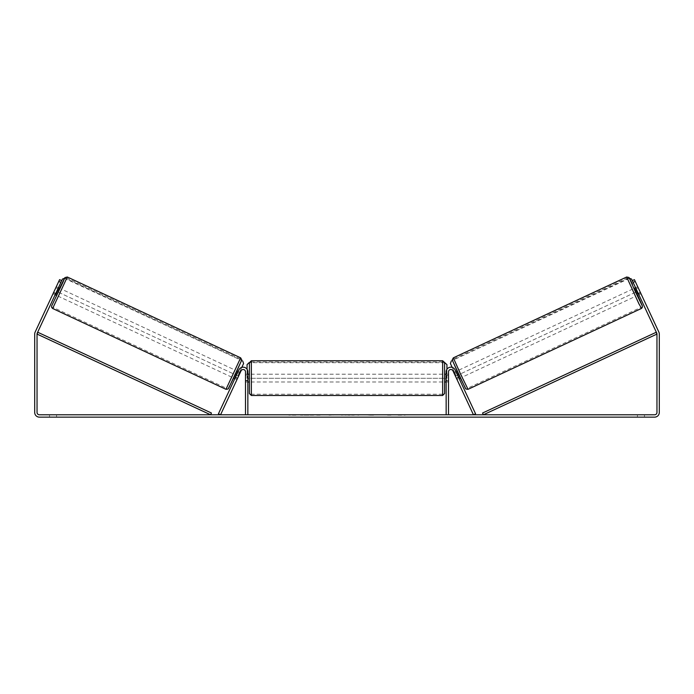 <?xml version="1.0" encoding="UTF-8"?>
<svg xmlns="http://www.w3.org/2000/svg" width="694" height="694" viewBox="0 0 694 694"><rect width="100%" height="100%" fill="white"/><g stroke="black" fill="none" stroke-linecap="round" stroke-linejoin="round"><path stroke-width="0.52" stroke-dasharray="3.47 2.6" d="M237.634 378.169L235.509 377.18L238.918 369.876A4.685 4.685 0 0 1 247.845 371.854L247.845 414.795L245.503 414.795L245.503 371.854A2.342 2.342 0 0 0 241.035 370.865A2.342 2.342 0 0 1 245.503 371.854L245.503 382.004L245.503 371.854A2.342 2.342 0 0 0 241.035 370.865L236.966 379.592L234.85 378.603L235.509 377.18L234.85 378.603L236.966 379.592L241.035 370.865L220.553 414.795L218.428 413.806L238.918 369.876A4.685 4.685 0 0 1 247.845 371.854L247.845 380.442L247.845 371.854A4.685 4.685 0 0 0 238.918 369.876L235.509 377.18L237.634 378.169M247.845 380.442L247.845 382.004L247.845 380.442L245.503 380.442L247.845 380.442M456.366 378.169L458.491 377.18L459.15 378.603L455.082 369.876A4.685 4.685 0 0 0 446.155 371.854L446.155 414.795L448.498 414.795L448.498 371.854A2.342 2.342 0 0 1 452.965 370.865A2.342 2.342 0 0 0 448.498 371.854L448.498 380.442L448.498 371.854A2.342 2.342 0 0 1 452.965 370.865L457.034 379.592L459.15 378.603L457.034 379.592L452.965 370.865L473.447 414.795L475.572 413.806L455.082 369.876A4.685 4.685 0 0 0 446.155 371.854L446.155 380.442L446.155 371.854A4.685 4.685 0 0 1 455.082 369.876L458.491 377.18L456.366 378.169M448.498 380.442L448.498 382.004L448.498 380.442L446.155 380.442L446.155 382.004L446.155 380.442L448.498 380.442M634.134 288.392L637.43 295.462L640.97 293.814L637.925 287.195M635.583 287.715L637.673 286.743M640.545 292.781L638.072 293.935L635.713 288.886L638.194 287.732M640.788 293.328L640.97 293.814M455.854 371.524L453.729 372.513L457.034 379.592M457.008 370.986L460.564 377.935L457.268 370.865M456.609 378.551L459.081 377.397L456.721 372.348L454.249 373.502M454.206 373.528L456.322 372.531M458.682 377.588L456.557 378.577M638.411 293.779L640.449 292.825M638.098 287.776L636.051 288.721M635.713 288.886L638.072 293.935M456.721 372.348L459.081 377.397M458.986 377.441L456.626 372.392M462.334 377.111L459.038 370.041L462.334 377.111L635.669 296.286L632.364 289.216L635.669 296.286M459.038 370.041L632.364 289.216M467.53 388.258L453.841 358.893L467.53 388.258L640.866 307.433L627.168 278.068L640.866 307.433M453.841 358.893L627.168 278.068M313.662 414.795L300.493 414.795L313.662 414.795M313.662 415.186L300.493 415.186L313.662 415.186M644.466 414.795L644.466 417.137L637.439 417.137L644.466 417.137L644.466 414.795L637.439 414.795L644.466 414.795M56.561 414.795L56.561 417.137L49.534 417.137L56.561 417.137L56.561 414.795L49.534 414.795L56.561 414.795M53.212 293.328L53.03 293.814L55.121 294.785L55.78 293.371L53.655 292.382L59.597 279.647L61.714 280.636L59.597 279.647L52.996 293.796L53.655 292.382L55.78 293.371L55.121 294.785L52.996 293.796M385.066 414.795L390.974 414.795M390.974 415.186L385.066 415.186M353.046 414.795L347 414.795M39.385 414.795L654.616 414.795A2.342 2.342 0 0 0 656.958 412.453L656.958 334.074A2.342 2.342 0 0 0 656.741 333.077L632.286 280.636L634.403 279.647L658.858 332.088A4.685 4.685 0 0 1 659.3 334.074L659.3 412.453A4.685 4.685 0 0 1 654.616 417.137L39.385 417.137A4.685 4.685 0 0 1 34.7 412.453L34.7 334.074A4.685 4.685 0 0 1 35.142 332.088L59.597 279.647L61.714 280.636L37.259 333.077A2.342 2.342 0 0 0 37.042 334.074L37.042 412.453A2.342 2.342 0 0 0 39.385 414.795M405.166 414.795L401.653 414.795M291.176 414.795L295.861 414.795L291.176 414.795M342.22 414.795L329.034 415.186L342.22 414.795M632.286 280.636L634.403 279.647L632.286 280.636L638.879 294.785L635.548 287.732M61.714 280.636L58.452 287.732M49.534 414.795L49.534 417.137L49.534 414.795M638.22 293.371L640.345 292.382L638.22 293.371M637.439 414.795L637.439 417.137L637.439 414.795M316.724 414.795L321.73 414.795M311.667 415.186L316.854 414.795L311.667 415.186M316.724 415.186L321.73 415.186M401.653 415.186L398.139 414.795M398.139 415.186L405.166 415.186M295.861 415.186L288.834 415.186L295.861 414.795M348.327 414.795L351.806 414.795M351.806 415.186L350.08 414.795M347 415.186L345.898 414.795M345.898 415.186L341.431 414.795M341.431 415.186L348.041 414.795M348.041 415.186L352.188 414.795M352.188 415.186L358.789 414.795M358.789 415.186L354.183 414.795M354.183 415.186L353.046 415.186M350.08 415.186L348.327 415.186M373.511 415.186L370.258 414.795M370.258 415.186L363.118 414.795L370.37 414.795M370.37 415.186L373.624 415.186M249.406 362.684L249.406 393.524M444.594 393.524L444.594 362.684L249.016 362.684L444.984 362.684L446.936 364.636L446.936 378.299L247.064 378.299L247.064 369.269M247.845 380.893L245.503 380.893L248.235 380.893L248.235 375.315L248.235 380.893L248.235 375.315L245.503 375.315L245.503 374.196L245.503 375.315L247.845 375.315M446.155 380.893L448.498 380.893L448.498 374.196L448.498 382.004L448.498 380.893L445.765 380.893L445.765 375.315L445.765 380.893L445.765 375.315L448.498 375.315L446.155 375.315M245.503 380.893L245.503 375.315L245.503 380.893M442.642 360.733L442.642 395.476M251.358 395.476L251.358 360.733M446.936 369.269L446.936 378.299L247.064 378.299L247.064 364.636L249.016 362.684M629.519 278.311L451.343 360.923L450.432 363.5L456.166 375.896L637.283 291.445M456.201 375.879L637.318 291.428M628.946 278.103L451.369 360.906M452.193 367.369L456.166 375.896M628.911 278.121L629.536 278.346M58.417 287.715L56.327 286.743L56.075 287.195M55.589 293.779L53.551 292.825L56.327 286.743M55.902 287.776L57.949 288.721M53.03 293.814L53.551 292.825M239.751 373.502L237.391 378.551L234.919 377.397L237.279 372.348L239.751 373.502L240.271 372.513L238.146 371.524M236.992 370.986L233.436 377.935L236.732 370.865M235.318 377.588L237.443 378.577M239.794 373.528L237.678 372.531M237.391 378.551L236.966 379.592M59.866 288.392L56.57 295.462M53.455 292.781L55.928 293.935L58.287 288.886L55.806 287.732M58.287 288.886L55.928 293.935M237.279 372.348L234.919 377.397M235.014 377.441L237.374 372.392M234.962 370.041L231.666 377.111L234.962 370.041L61.636 289.216L58.331 296.286L61.636 289.216M231.666 377.111L58.331 296.286M226.47 388.258L240.159 358.893L226.47 388.258L53.134 307.433L66.832 278.068L53.134 307.433M240.159 358.893L66.832 278.068M64.481 278.311L242.657 360.923L243.568 363.5L237.834 375.896L56.717 291.445M237.799 375.879L56.682 291.428M242.657 360.923L65.054 278.103M241.807 367.369L237.834 375.896M65.089 278.121L64.464 278.346M37.042 334.074L210.62 414.795L211.444 413.025L37.866 332.305L37.042 334.074M656.958 334.074L483.38 414.795L482.556 413.025L656.134 332.305L656.958 334.074M641.36 308.492L626.673 277.01M634.394 288.27L637.691 295.34L634.394 288.27M453.347 357.835L468.025 389.317M465.431 388.38L452.401 360.429M59.606 288.27L56.309 295.34L59.606 288.27M240.653 357.835L225.975 389.317M52.64 308.492L67.327 277.01M228.569 388.38L241.599 360.429M245.503 382.004L247.845 382.004L245.503 382.004M448.498 382.004L446.155 382.004L448.498 382.004M638.879 294.785L641.004 293.796M247.845 374.196L245.503 374.196M448.498 374.196L446.155 374.196M442.642 374.196L251.358 374.196M442.642 394.227L251.358 394.227M442.642 361.982L251.358 361.982M442.642 382.004L251.358 382.004"/><path stroke-width="1.04" d="M238.918 369.876A4.685 4.685 0 0 1 247.845 371.854L247.845 414.795L245.503 414.795L245.503 371.854A2.342 2.342 0 0 0 241.035 370.865L220.553 414.795L218.428 413.806L238.918 369.876M455.082 369.876A4.685 4.685 0 0 0 446.155 371.854L446.155 414.795L448.498 414.795L448.498 371.854A2.342 2.342 0 0 1 452.965 370.865L473.447 414.795L475.572 413.806L455.082 369.876M641.36 308.492L468.025 389.317L460.382 373.719L453.347 357.835L626.673 277.01L638.992 303.981L641.603 308.362L642.471 307.017L642.15 305.386L637.691 295.34L642.297 305.898L635.513 292.053L629.267 277.956L632.46 284.202L628.964 277.479L626.673 277.01M637.43 295.462L634.134 288.392L635.583 287.715M637.925 287.195L640.788 293.328M455.854 371.524L457.008 370.986M459.15 378.603L460.304 378.057M456.557 378.577L453.729 372.513M456.322 372.531L458.682 377.588M457.034 379.592L456.513 378.603M636.051 288.721L635.617 288.93L637.977 293.978L638.411 293.779M637.977 293.978L635.617 288.93M60.89 282.406L58.764 281.417L59.597 279.647L61.714 280.636L37.259 333.077A2.342 2.342 0 0 0 37.042 334.074L37.042 412.453A2.342 2.342 0 0 0 39.385 414.795L654.616 414.795A2.342 2.342 0 0 0 656.958 412.453L656.958 334.074A2.342 2.342 0 0 0 656.741 333.077L632.286 280.636L634.403 279.647L635.236 281.417L633.11 282.406M58.764 281.417L35.142 332.088A4.685 4.685 0 0 0 34.7 334.074L34.7 412.453A4.685 4.685 0 0 0 39.385 417.137L654.616 417.137A4.685 4.685 0 0 0 659.3 412.453L659.3 334.074A4.685 4.685 0 0 0 658.858 332.088L635.236 281.417M249.406 378.1L249.406 362.684L251.358 360.733L251.358 395.476L249.406 393.524L249.406 378.1M444.594 362.684L444.594 393.524L442.642 395.476L442.642 360.733L446.936 364.636L446.936 369.269M247.845 375.315L247.845 380.893M446.155 380.893L446.155 375.315M247.064 369.269L247.064 364.636L249.016 362.684M635.548 287.732L631.54 279.049L629.519 278.311M632.286 280.636L631.54 279.049M451.343 360.923L450.397 363.517L452.193 367.369M629.536 278.346L631.505 279.057M240.653 357.835L67.327 277.01L52.64 308.492L225.975 389.317L240.653 357.835L241.772 359.891L235.318 374.604L228.109 389.004L225.975 389.317M55.121 294.785L56.57 295.462L58.287 291.957L59.866 288.392L58.417 287.715M57.949 288.721L58.383 288.93L56.023 293.978L55.589 293.779M236.966 379.592L240.271 372.513M238.146 371.524L236.992 370.986M234.85 378.603L233.696 378.057M237.678 372.531L235.318 377.588M56.075 287.195L53.212 293.328M56.023 293.978L58.383 288.93M58.452 287.732L62.46 279.049L64.481 278.311M61.714 280.636L62.46 279.049M242.657 360.923L243.603 363.517L241.807 367.369M64.464 278.346L62.495 279.057M37.042 334.074L210.62 414.795L211.444 413.025L37.866 332.305L37.042 334.074M656.958 334.074L483.38 414.795L482.556 413.025L656.134 332.305L656.958 334.074M452.401 360.429L465.431 388.38M52.64 308.492L51.625 307.373L51.625 306.002L63.015 282.137L64.733 277.956L59.606 288.27L64.941 277.583L67.327 277.01M241.599 360.429L228.569 388.38M468.025 389.317L465.891 389.004L458.682 374.604L452.228 359.891L453.347 357.835M442.642 360.733L251.358 360.733M249.406 374.196L247.845 374.196M446.155 374.196L444.594 374.196M446.155 382.004L444.594 382.004M249.406 382.004L247.845 382.004M442.642 395.476L251.358 395.476"/></g></svg>
